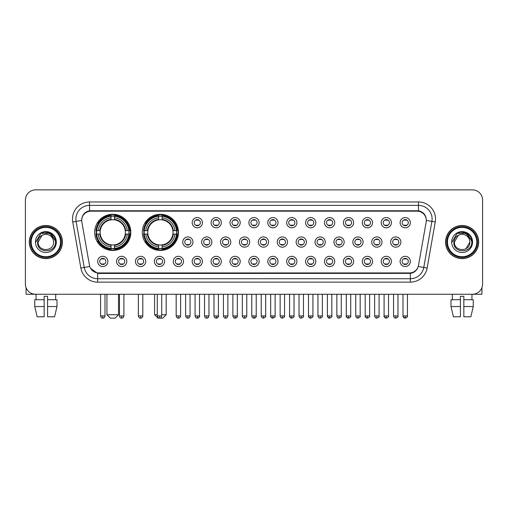 <?xml version="1.0" encoding="UTF-8"?>
<svg xmlns="http://www.w3.org/2000/svg" width="508" height="508" viewBox="0 0 508 508"><rect width="100%" height="100%" fill="white"/><g stroke="black" fill="none" stroke-linecap="round" stroke-linejoin="round"><path stroke-width="0.76" d="M142.291 232.366A18.085 18.085 0 0 0 160.376 250.45A18.085 18.085 0 0 0 178.46 232.366A18.085 18.085 0 0 0 160.376 214.287A18.085 18.085 0 0 0 142.291 232.366M94.659 232.366A18.085 18.085 0 0 0 112.744 250.45A18.085 18.085 0 0 0 130.829 232.366A18.085 18.085 0 0 0 112.744 214.287A18.085 18.085 0 0 0 94.659 232.366M126.803 261.436A5.118 5.118 0 0 1 121.685 266.554A5.118 5.118 0 0 1 116.567 261.436A5.118 5.118 0 0 1 121.685 256.318A5.118 5.118 0 0 1 126.803 261.436M118.612 261.436A3.073 3.073 0 0 0 121.685 264.509A3.073 3.073 0 0 0 124.758 261.436A3.073 3.073 0 0 0 121.685 258.369A3.073 3.073 0 0 0 118.612 261.436M145.707 261.436A5.118 5.118 0 0 1 140.589 266.554A5.118 5.118 0 0 1 135.471 261.436A5.118 5.118 0 0 1 140.589 256.318A5.118 5.118 0 0 1 145.707 261.436M137.516 261.436A3.073 3.073 0 0 0 140.589 264.509A3.073 3.073 0 0 0 143.656 261.436A3.073 3.073 0 0 0 140.589 258.369A3.073 3.073 0 0 0 137.516 261.436M164.605 261.436A5.118 5.118 0 0 1 159.487 266.554A5.118 5.118 0 0 1 154.369 261.436A5.118 5.118 0 0 1 159.487 256.318A5.118 5.118 0 0 1 164.605 261.436M156.42 261.436A3.073 3.073 0 0 0 159.487 264.509A3.073 3.073 0 0 0 162.56 261.436A3.073 3.073 0 0 0 159.487 258.369A3.073 3.073 0 0 0 156.42 261.436M183.509 261.436A5.118 5.118 0 0 1 178.391 266.554A5.118 5.118 0 0 1 173.272 261.436A5.118 5.118 0 0 1 178.391 256.318A5.118 5.118 0 0 1 183.509 261.436M175.324 261.436A3.073 3.073 0 0 0 178.391 264.509A3.073 3.073 0 0 0 181.464 261.436A3.073 3.073 0 0 0 178.391 258.369A3.073 3.073 0 0 0 175.324 261.436M202.413 261.436A5.118 5.118 0 0 1 197.294 266.554A5.118 5.118 0 0 1 192.176 261.436A5.118 5.118 0 0 1 197.294 256.318A5.118 5.118 0 0 1 202.413 261.436M194.221 261.436A3.073 3.073 0 0 0 197.294 264.509A3.073 3.073 0 0 0 200.362 261.436A3.073 3.073 0 0 0 197.294 258.369A3.073 3.073 0 0 0 194.221 261.436M221.317 261.436A5.118 5.118 0 0 1 216.198 266.554A5.118 5.118 0 0 1 211.08 261.436A5.118 5.118 0 0 1 216.198 256.318A5.118 5.118 0 0 1 221.317 261.436M213.125 261.436A3.073 3.073 0 0 0 216.198 264.509A3.073 3.073 0 0 0 219.266 261.436A3.073 3.073 0 0 0 216.198 258.369A3.073 3.073 0 0 0 213.125 261.436M240.214 261.436A5.118 5.118 0 0 1 235.096 266.554A5.118 5.118 0 0 1 229.978 261.436A5.118 5.118 0 0 1 235.096 256.318A5.118 5.118 0 0 1 240.214 261.436M232.029 261.436A3.073 3.073 0 0 0 235.096 264.509A3.073 3.073 0 0 0 238.169 261.436A3.073 3.073 0 0 0 235.096 258.369A3.073 3.073 0 0 0 232.029 261.436M259.118 261.436A5.118 5.118 0 0 1 254 266.554A5.118 5.118 0 0 1 248.882 261.436A5.118 5.118 0 0 1 254 256.318A5.118 5.118 0 0 1 259.118 261.436M250.927 261.436A3.073 3.073 0 0 0 254 264.509A3.073 3.073 0 0 0 257.073 261.436A3.073 3.073 0 0 0 254 258.369A3.073 3.073 0 0 0 250.927 261.436M278.022 261.436A5.118 5.118 0 0 1 272.904 266.554A5.118 5.118 0 0 1 267.786 261.436A5.118 5.118 0 0 1 272.904 256.318A5.118 5.118 0 0 1 278.022 261.436M269.831 261.436A3.073 3.073 0 0 0 272.904 264.509A3.073 3.073 0 0 0 275.971 261.436A3.073 3.073 0 0 0 272.904 258.369A3.073 3.073 0 0 0 269.831 261.436M296.92 261.436A5.118 5.118 0 0 1 291.802 266.554A5.118 5.118 0 0 1 286.683 261.436A5.118 5.118 0 0 1 291.802 256.318A5.118 5.118 0 0 1 296.92 261.436M288.734 261.436A3.073 3.073 0 0 0 291.802 264.509A3.073 3.073 0 0 0 294.875 261.436A3.073 3.073 0 0 0 291.802 258.369A3.073 3.073 0 0 0 288.734 261.436M315.824 261.436A5.118 5.118 0 0 1 310.706 266.554A5.118 5.118 0 0 1 305.587 261.436A5.118 5.118 0 0 1 310.706 256.318A5.118 5.118 0 0 1 315.824 261.436M307.638 261.436A3.073 3.073 0 0 0 310.706 264.509A3.073 3.073 0 0 0 313.779 261.436A3.073 3.073 0 0 0 310.706 258.369A3.073 3.073 0 0 0 307.638 261.436M334.728 261.436A5.118 5.118 0 0 1 329.609 266.554A5.118 5.118 0 0 1 324.491 261.436A5.118 5.118 0 0 1 329.609 256.318A5.118 5.118 0 0 1 334.728 261.436M326.536 261.436A3.073 3.073 0 0 0 329.609 264.509A3.073 3.073 0 0 0 332.676 261.436A3.073 3.073 0 0 0 329.609 258.369A3.073 3.073 0 0 0 326.536 261.436M353.632 261.436A5.118 5.118 0 0 1 348.513 266.554A5.118 5.118 0 0 1 343.395 261.436A5.118 5.118 0 0 1 348.513 256.318A5.118 5.118 0 0 1 353.632 261.436M345.44 261.436A3.073 3.073 0 0 0 348.513 264.509A3.073 3.073 0 0 0 351.58 261.436A3.073 3.073 0 0 0 348.513 258.369A3.073 3.073 0 0 0 345.44 261.436M372.529 261.436A5.118 5.118 0 0 1 367.411 266.554A5.118 5.118 0 0 1 362.293 261.436A5.118 5.118 0 0 1 367.411 256.318A5.118 5.118 0 0 1 372.529 261.436M364.344 261.436A3.073 3.073 0 0 0 367.411 264.509A3.073 3.073 0 0 0 370.484 261.436A3.073 3.073 0 0 0 367.411 258.369A3.073 3.073 0 0 0 364.344 261.436M391.433 261.436A5.118 5.118 0 0 1 386.315 266.554A5.118 5.118 0 0 1 381.197 261.436A5.118 5.118 0 0 1 386.315 256.318A5.118 5.118 0 0 1 391.433 261.436M383.242 261.436A3.073 3.073 0 0 0 386.315 264.509A3.073 3.073 0 0 0 389.388 261.436A3.073 3.073 0 0 0 386.315 258.369A3.073 3.073 0 0 0 383.242 261.436M410.337 261.436A5.118 5.118 0 0 1 405.219 266.554A5.118 5.118 0 0 1 400.101 261.436A5.118 5.118 0 0 1 405.219 256.318A5.118 5.118 0 0 1 410.337 261.436M402.145 261.436A3.073 3.073 0 0 0 405.219 264.509A3.073 3.073 0 0 0 408.286 261.436A3.073 3.073 0 0 0 405.219 258.369A3.073 3.073 0 0 0 402.145 261.436M107.899 261.436A5.118 5.118 0 0 1 102.781 266.554A5.118 5.118 0 0 1 97.663 261.436A5.118 5.118 0 0 1 102.781 256.318A5.118 5.118 0 0 1 107.899 261.436M99.714 261.436A3.073 3.073 0 0 0 102.781 264.509A3.073 3.073 0 0 0 105.854 261.436A3.073 3.073 0 0 0 102.781 258.369A3.073 3.073 0 0 0 99.714 261.436M192.957 242.056A5.118 5.118 0 0 1 187.839 247.174A5.118 5.118 0 0 1 182.728 242.056A5.118 5.118 0 0 1 187.839 236.938A5.118 5.118 0 0 1 192.957 242.056M184.772 242.056A3.073 3.073 0 0 0 187.839 245.129A3.073 3.073 0 0 0 190.913 242.056A3.073 3.073 0 0 0 187.839 238.989A3.073 3.073 0 0 0 184.772 242.056M211.861 242.056A5.118 5.118 0 0 1 206.743 247.174A5.118 5.118 0 0 1 201.625 242.056A5.118 5.118 0 0 1 206.743 236.938A5.118 5.118 0 0 1 211.861 242.056M203.676 242.056A3.073 3.073 0 0 0 206.743 245.129A3.073 3.073 0 0 0 209.817 242.056A3.073 3.073 0 0 0 206.743 238.989A3.073 3.073 0 0 0 203.676 242.056M230.765 242.056A5.118 5.118 0 0 1 225.647 247.174A5.118 5.118 0 0 1 220.529 242.056A5.118 5.118 0 0 1 225.647 236.938A5.118 5.118 0 0 1 230.765 242.056M222.574 242.056A3.073 3.073 0 0 0 225.647 245.129A3.073 3.073 0 0 0 228.721 242.056A3.073 3.073 0 0 0 225.647 238.989A3.073 3.073 0 0 0 222.574 242.056M249.669 242.056A5.118 5.118 0 0 1 244.551 247.174A5.118 5.118 0 0 1 239.433 242.056A5.118 5.118 0 0 1 244.551 236.938A5.118 5.118 0 0 1 249.669 242.056M241.478 242.056A3.073 3.073 0 0 0 244.551 245.129A3.073 3.073 0 0 0 247.618 242.056A3.073 3.073 0 0 0 244.551 238.989A3.073 3.073 0 0 0 241.478 242.056M268.567 242.056A5.118 5.118 0 0 1 263.449 247.174A5.118 5.118 0 0 1 258.331 242.056A5.118 5.118 0 0 1 263.449 236.938A5.118 5.118 0 0 1 268.567 242.056M260.382 242.056A3.073 3.073 0 0 0 263.449 245.129A3.073 3.073 0 0 0 266.522 242.056A3.073 3.073 0 0 0 263.449 238.989A3.073 3.073 0 0 0 260.382 242.056M287.471 242.056A5.118 5.118 0 0 1 282.353 247.174A5.118 5.118 0 0 1 277.235 242.056A5.118 5.118 0 0 1 282.353 236.938A5.118 5.118 0 0 1 287.471 242.056M279.279 242.056A3.073 3.073 0 0 0 282.353 245.129A3.073 3.073 0 0 0 285.426 242.056A3.073 3.073 0 0 0 282.353 238.989A3.073 3.073 0 0 0 279.279 242.056M306.375 242.056A5.118 5.118 0 0 1 301.257 247.174A5.118 5.118 0 0 1 296.139 242.056A5.118 5.118 0 0 1 301.257 236.938A5.118 5.118 0 0 1 306.375 242.056M298.183 242.056A3.073 3.073 0 0 0 301.257 245.129A3.073 3.073 0 0 0 304.324 242.056A3.073 3.073 0 0 0 301.257 238.989A3.073 3.073 0 0 0 298.183 242.056M325.272 242.056A5.118 5.118 0 0 1 320.161 247.174A5.118 5.118 0 0 1 315.043 242.056A5.118 5.118 0 0 1 320.161 236.938A5.118 5.118 0 0 1 325.272 242.056M317.087 242.056A3.073 3.073 0 0 0 320.161 245.129A3.073 3.073 0 0 0 323.228 242.056A3.073 3.073 0 0 0 320.161 238.989A3.073 3.073 0 0 0 317.087 242.056M344.176 242.056A5.118 5.118 0 0 1 339.058 247.174A5.118 5.118 0 0 1 333.94 242.056A5.118 5.118 0 0 1 339.058 236.938A5.118 5.118 0 0 1 344.176 242.056M335.991 242.056A3.073 3.073 0 0 0 339.058 245.129A3.073 3.073 0 0 0 342.132 242.056A3.073 3.073 0 0 0 339.058 238.989A3.073 3.073 0 0 0 335.991 242.056M363.08 242.056A5.118 5.118 0 0 1 357.962 247.174A5.118 5.118 0 0 1 352.844 242.056A5.118 5.118 0 0 1 357.962 236.938A5.118 5.118 0 0 1 363.08 242.056M354.889 242.056A3.073 3.073 0 0 0 357.962 245.129A3.073 3.073 0 0 0 361.036 242.056A3.073 3.073 0 0 0 357.962 238.989A3.073 3.073 0 0 0 354.889 242.056M381.984 242.056A5.118 5.118 0 0 1 376.866 247.174A5.118 5.118 0 0 1 371.748 242.056A5.118 5.118 0 0 1 376.866 236.938A5.118 5.118 0 0 1 381.984 242.056M373.793 242.056A3.073 3.073 0 0 0 376.866 245.129A3.073 3.073 0 0 0 379.933 242.056A3.073 3.073 0 0 0 376.866 238.989A3.073 3.073 0 0 0 373.793 242.056M400.882 242.056A5.118 5.118 0 0 1 395.764 247.174A5.118 5.118 0 0 1 390.646 242.056A5.118 5.118 0 0 1 395.764 236.938A5.118 5.118 0 0 1 400.882 242.056M392.697 242.056A3.073 3.073 0 0 0 395.764 245.129A3.073 3.073 0 0 0 398.837 242.056A3.073 3.073 0 0 0 395.764 238.989A3.073 3.073 0 0 0 392.697 242.056M202.413 222.675A5.118 5.118 0 0 1 197.294 227.794A5.118 5.118 0 0 1 192.176 222.675A5.118 5.118 0 0 1 197.294 217.557A5.118 5.118 0 0 1 202.413 222.675M194.221 222.675A3.073 3.073 0 0 0 197.294 225.749A3.073 3.073 0 0 0 200.362 222.675A3.073 3.073 0 0 0 197.294 219.608A3.073 3.073 0 0 0 194.221 222.675M221.317 222.675A5.118 5.118 0 0 1 216.198 227.794A5.118 5.118 0 0 1 211.08 222.675A5.118 5.118 0 0 1 216.198 217.557A5.118 5.118 0 0 1 221.317 222.675M213.125 222.675A3.073 3.073 0 0 0 216.198 225.749A3.073 3.073 0 0 0 219.266 222.675A3.073 3.073 0 0 0 216.198 219.608A3.073 3.073 0 0 0 213.125 222.675M240.214 222.675A5.118 5.118 0 0 1 235.096 227.794A5.118 5.118 0 0 1 229.978 222.675A5.118 5.118 0 0 1 235.096 217.557A5.118 5.118 0 0 1 240.214 222.675M232.029 222.675A3.073 3.073 0 0 0 235.096 225.749A3.073 3.073 0 0 0 238.169 222.675A3.073 3.073 0 0 0 235.096 219.608A3.073 3.073 0 0 0 232.029 222.675M259.118 222.675A5.118 5.118 0 0 1 254 227.794A5.118 5.118 0 0 1 248.882 222.675A5.118 5.118 0 0 1 254 217.557A5.118 5.118 0 0 1 259.118 222.675M250.927 222.675A3.073 3.073 0 0 0 254 225.749A3.073 3.073 0 0 0 257.073 222.675A3.073 3.073 0 0 0 254 219.608A3.073 3.073 0 0 0 250.927 222.675M278.022 222.675A5.118 5.118 0 0 1 272.904 227.794A5.118 5.118 0 0 1 267.786 222.675A5.118 5.118 0 0 1 272.904 217.557A5.118 5.118 0 0 1 278.022 222.675M269.831 222.675A3.073 3.073 0 0 0 272.904 225.749A3.073 3.073 0 0 0 275.971 222.675A3.073 3.073 0 0 0 272.904 219.608A3.073 3.073 0 0 0 269.831 222.675M296.92 222.675A5.118 5.118 0 0 1 291.802 227.794A5.118 5.118 0 0 1 286.683 222.675A5.118 5.118 0 0 1 291.802 217.557A5.118 5.118 0 0 1 296.92 222.675M288.734 222.675A3.073 3.073 0 0 0 291.802 225.749A3.073 3.073 0 0 0 294.875 222.675A3.073 3.073 0 0 0 291.802 219.608A3.073 3.073 0 0 0 288.734 222.675M315.824 222.675A5.118 5.118 0 0 1 310.706 227.794A5.118 5.118 0 0 1 305.587 222.675A5.118 5.118 0 0 1 310.706 217.557A5.118 5.118 0 0 1 315.824 222.675M307.638 222.675A3.073 3.073 0 0 0 310.706 225.749A3.073 3.073 0 0 0 313.779 222.675A3.073 3.073 0 0 0 310.706 219.608A3.073 3.073 0 0 0 307.638 222.675M334.728 222.675A5.118 5.118 0 0 1 329.609 227.794A5.118 5.118 0 0 1 324.491 222.675A5.118 5.118 0 0 1 329.609 217.557A5.118 5.118 0 0 1 334.728 222.675M326.536 222.675A3.073 3.073 0 0 0 329.609 225.749A3.073 3.073 0 0 0 332.676 222.675A3.073 3.073 0 0 0 329.609 219.608A3.073 3.073 0 0 0 326.536 222.675M353.632 222.675A5.118 5.118 0 0 1 348.513 227.794A5.118 5.118 0 0 1 343.395 222.675A5.118 5.118 0 0 1 348.513 217.557A5.118 5.118 0 0 1 353.632 222.675M345.44 222.675A3.073 3.073 0 0 0 348.513 225.749A3.073 3.073 0 0 0 351.58 222.675A3.073 3.073 0 0 0 348.513 219.608A3.073 3.073 0 0 0 345.44 222.675M372.529 222.675A5.118 5.118 0 0 1 367.411 227.794A5.118 5.118 0 0 1 362.293 222.675A5.118 5.118 0 0 1 367.411 217.557A5.118 5.118 0 0 1 372.529 222.675M364.344 222.675A3.073 3.073 0 0 0 367.411 225.749A3.073 3.073 0 0 0 370.484 222.675A3.073 3.073 0 0 0 367.411 219.608A3.073 3.073 0 0 0 364.344 222.675M391.433 222.675A5.118 5.118 0 0 1 386.315 227.794A5.118 5.118 0 0 1 381.197 222.675A5.118 5.118 0 0 1 386.315 217.557A5.118 5.118 0 0 1 391.433 222.675M383.242 222.675A3.073 3.073 0 0 0 386.315 225.749A3.073 3.073 0 0 0 389.388 222.675A3.073 3.073 0 0 0 386.315 219.608A3.073 3.073 0 0 0 383.242 222.675M410.337 222.675A5.118 5.118 0 0 1 405.219 227.794A5.118 5.118 0 0 1 400.101 222.675A5.118 5.118 0 0 1 405.219 217.557A5.118 5.118 0 0 1 410.337 222.675M402.145 222.675A3.073 3.073 0 0 0 405.219 225.749A3.073 3.073 0 0 0 408.286 222.675A3.073 3.073 0 0 0 405.219 219.608A3.073 3.073 0 0 0 402.145 222.675M81.839 221.99A9.214 9.214 0 0 1 90.907 211.182L417.093 211.182A9.214 9.214 0 0 1 426.161 221.99L418.522 265.322A9.214 9.214 0 0 1 409.448 272.936L98.552 272.936A9.214 9.214 0 0 1 89.478 265.322L81.839 221.99M96.285 234.074A16.548 16.548 0 0 1 96.285 230.664M143.916 234.074A16.548 16.548 0 0 1 143.916 230.664M29.324 242.056A16.548 16.548 0 0 0 45.872 258.604A16.548 16.548 0 0 0 62.42 242.056A16.548 16.548 0 0 0 45.872 225.508A16.548 16.548 0 0 0 29.324 242.056M445.58 242.056A16.548 16.548 0 0 0 462.128 258.604A16.548 16.548 0 0 0 478.676 242.056A16.548 16.548 0 0 0 462.128 225.508A16.548 16.548 0 0 0 445.58 242.056M81.737 219.031L81.712 220.409L81.737 219.031C82.448 214.49 85.052 211.741 89.541 210.769L418.459 210.769C422.942 211.734 425.545 214.484 426.263 219.031L426.288 220.409M89.541 201.968L418.459 201.968A17.062 17.062 0 0 1 435.254 221.99L427.133 268.053A17.062 17.062 0 0 1 410.331 282.15L97.669 282.15A17.062 17.062 0 0 1 80.867 268.053L72.746 221.99A17.062 17.062 0 0 1 89.541 201.968L89.541 205.378L418.459 205.378A13.646 13.646 0 0 1 431.895 221.399L423.774 267.456A13.646 13.646 0 0 1 410.331 278.74L97.669 278.74A13.646 13.646 0 0 1 84.226 267.456L76.105 221.399A13.646 13.646 0 0 1 89.541 205.378L89.618 210.756M84.195 213.57L86.646 211.715M86.728 211.671L89.11 210.845M410.331 282.15L410.331 273.387C414.388 272.713 417.011 270.408 418.205 266.478C417.017 270.408 414.395 272.707 410.331 273.387L98.73 273.45L97.669 273.387L90.481 268.332M425.38 215.868L426.263 219.031M482.6 200.089A10.236 10.236 0 0 0 472.364 189.859L35.636 189.859A10.236 10.236 0 0 0 25.4 200.089L25.4 284.023A10.236 10.236 0 0 0 35.636 294.259L472.364 294.259A10.236 10.236 0 0 0 482.6 284.023L482.6 200.089L482.6 284.023M418.243 266.484L423.774 267.456L431.895 221.399L435.254 221.99M25.4 200.089L25.4 284.023M472.364 189.859L35.636 189.859M35.636 294.259L472.364 294.259M26.079 287.699L26.079 294.259L65.659 294.259M34.741 299.72L34.741 306.546L37.167 316.782L34.741 306.546L34.741 299.72L44.164 299.72L44.164 296.31L47.581 296.31L47.581 299.72L57.004 299.72L57.004 306.546L54.578 316.782L57.004 306.546L47.581 306.546L47.581 299.72L47.581 316.782L54.578 316.782M55.766 294.259L55.62 299.72M44.164 299.72L44.164 316.782L37.167 316.782M34.741 306.546L44.164 306.546M35.979 294.259L36.125 299.72M60.541 242.056A14.669 14.669 0 0 0 45.872 227.387A14.669 14.669 0 0 0 31.198 242.056A14.669 14.669 0 0 0 45.872 256.731A14.669 14.669 0 0 0 60.541 242.056M61.227 242.056A15.354 15.354 0 0 0 45.872 226.701A15.354 15.354 0 0 0 30.518 242.056A15.354 15.354 0 0 0 45.872 257.41A15.354 15.354 0 0 0 61.227 242.056M62.249 242.056A16.377 16.377 0 0 0 45.872 225.679A16.377 16.377 0 0 0 29.496 242.056A16.377 16.377 0 0 0 45.872 258.439A16.377 16.377 0 0 0 62.249 242.056M53.308 240.011L53.581 242.056C54.058 252.006 37.687 252.006 38.163 242.056L42.018 235.382L43.961 234.588C40.138 235.629 38.017 238.119 37.592 242.056C36.767 253.784 55.874 253.486 55.524 242.056C55.582 238.824 54.381 236.144 51.924 234.023C49.682 232.391 47.193 231.75 44.456 232.105C49.498 232.499 52.445 235.134 53.308 240.011L53.581 242.056C54.058 252.006 37.687 252.006 38.163 242.056L42.018 235.382L43.961 234.588L42.018 235.382L38.163 242.056L42.018 235.382L43.961 234.588L42.018 235.382L38.163 242.056L42.018 235.382L43.961 234.588L42.018 235.382L38.163 242.056L42.018 235.382L43.961 234.588A7.709 7.709 0 0 1 53.308 240.011L53.581 242.056C54.058 252.006 37.687 252.006 38.163 242.056C37.687 252.006 54.058 252.006 53.581 242.056C54.058 252.006 37.687 252.006 38.163 242.056C37.687 252.006 54.058 252.006 53.581 242.056C54.058 252.006 37.687 252.006 38.163 242.056M35.433 242.056A10.439 10.439 0 0 0 45.872 252.501A10.439 10.439 0 0 0 56.312 242.056A10.439 10.439 0 0 0 45.872 231.616A10.439 10.439 0 0 0 35.433 242.056M44.456 232.105L40.843 233.35L35.814 242.056L40.843 233.35L50.902 233.35L55.931 242.056L50.902 233.35L40.843 233.35L35.814 242.056L40.843 233.35L50.902 233.35L55.931 242.056L50.902 233.35L40.843 233.35L35.814 242.056L40.843 233.35L50.902 233.35L55.931 242.056M115.132 318.141L110.357 318.141L106.947 314.731L118.548 314.731L115.132 318.141M114.452 248.52L114.452 249.206A16.923 16.923 0 0 0 129.584 234.074L128.899 234.074A16.243 16.243 0 0 1 114.452 248.52L114.452 246.939A14.669 14.669 0 0 0 127.317 234.074L125.254 234.074A12.624 12.624 0 0 0 114.452 219.862L114.452 216.218A16.243 16.243 0 0 1 128.899 230.664L129.584 230.664A16.923 16.923 0 0 0 114.452 215.532L114.452 216.218M96.596 234.074L95.91 234.074A16.923 16.923 0 0 0 111.042 249.206L111.042 248.52A16.243 16.243 0 0 1 96.596 234.074L98.171 234.074A14.669 14.669 0 0 0 111.042 246.939L111.042 244.875A12.624 12.624 0 0 0 125.254 234.074L125.755 234.074A13.125 13.125 0 0 1 114.452 245.383L114.452 246.939M111.042 216.218L111.042 215.532A16.923 16.923 0 0 0 95.91 230.664L96.596 230.664A16.243 16.243 0 0 1 111.042 216.218L111.042 217.799A14.669 14.669 0 0 0 98.171 230.664L100.235 230.664A12.624 12.624 0 0 0 111.042 244.875L111.042 245.383A13.125 13.125 0 0 1 99.733 234.074L98.171 234.074M96.628 234.074A16.205 16.205 0 0 1 96.628 230.664M114.452 216.249A16.205 16.205 0 0 0 111.042 216.249M128.861 230.664A16.205 16.205 0 0 1 128.861 234.074M128.899 230.664L127.317 230.664A14.669 14.669 0 0 0 114.452 217.799M127.317 234.074L128.899 234.074M111.042 246.939L111.042 248.52M125.254 230.664L127.317 230.664M125.254 234.074A12.624 12.624 0 0 1 114.452 244.875L114.452 245.383M111.042 244.875A12.624 12.624 0 0 1 100.235 234.074L99.733 234.074M114.452 248.482A16.205 16.205 0 0 1 111.042 248.482M98.171 230.664L96.596 230.664M111.042 219.837L111.042 217.799M114.452 219.862A12.624 12.624 0 0 0 100.235 230.664L99.733 230.664A13.125 13.125 0 0 1 111.042 219.354M114.452 219.837L114.452 219.354A13.125 13.125 0 0 1 125.755 230.664M98.552 223.158L97.58 223.158A17.742 17.742 0 0 1 130.486 232.366A17.742 17.742 0 0 1 97.58 241.579L98.552 241.579M161.709 314.731L166.179 314.731L162.763 318.141L157.988 318.141L154.578 314.731L157.27 314.731M162.084 248.52L162.084 249.206A16.923 16.923 0 0 0 177.216 234.074L176.53 234.074A16.243 16.243 0 0 1 162.084 248.52L162.084 246.939A14.669 14.669 0 0 0 174.949 234.074L172.885 234.074A12.624 12.624 0 0 0 162.084 219.862L162.084 216.218A16.243 16.243 0 0 1 176.53 230.664L177.216 230.664A16.923 16.923 0 0 0 162.084 215.532L162.084 216.218M144.228 234.074L143.542 234.074A16.923 16.923 0 0 0 158.667 249.206L158.667 248.52A16.243 16.243 0 0 1 144.228 234.074L145.802 234.074A14.669 14.669 0 0 0 158.667 246.939L158.667 244.875A12.624 12.624 0 0 0 172.885 234.074L173.387 234.074A13.125 13.125 0 0 1 162.084 245.383L162.084 246.939M158.667 216.218L158.667 215.532A16.923 16.923 0 0 0 143.542 230.664L144.228 230.664A16.243 16.243 0 0 1 158.667 216.218L158.667 217.799A14.669 14.669 0 0 0 145.802 230.664L147.866 230.664A12.624 12.624 0 0 0 158.667 244.875L158.667 245.383A13.125 13.125 0 0 1 147.364 234.074L145.802 234.074M144.259 234.074A16.205 16.205 0 0 1 144.259 230.664M162.084 216.249A16.205 16.205 0 0 0 158.667 216.249M176.492 230.664A16.205 16.205 0 0 1 176.492 234.074M176.53 230.664L174.949 230.664A14.669 14.669 0 0 0 162.084 217.799M174.949 234.074L176.53 234.074M158.667 246.939L158.667 248.52M172.885 230.664L174.949 230.664M172.885 234.074A12.624 12.624 0 0 1 162.084 244.875L162.084 245.383M158.667 244.875A12.624 12.624 0 0 1 147.866 234.074L147.364 234.074M162.084 248.482A16.205 16.205 0 0 1 158.667 248.482M145.802 230.664L144.228 230.664M158.667 219.837L158.667 217.799M162.084 219.862A12.624 12.624 0 0 0 147.866 230.664L147.364 230.664A13.125 13.125 0 0 1 158.667 219.354M162.084 219.837L162.084 219.354A13.125 13.125 0 0 1 173.387 230.664M146.183 223.158L145.212 223.158A17.742 17.742 0 0 1 178.118 232.366A17.742 17.742 0 0 1 145.212 241.579L146.183 241.579M196.272 225.571L196.272 225.088A2.616 2.616 0 0 0 198.317 225.088L198.317 225.571M198.317 219.786L198.317 220.269A2.616 2.616 0 0 0 196.272 220.269L196.272 219.786M215.17 225.571L215.17 225.088A2.616 2.616 0 0 0 217.221 225.088L217.221 225.571M217.221 219.786L217.221 220.269A2.616 2.616 0 0 0 215.17 220.269L215.17 219.786M234.074 225.571L234.074 225.088A2.616 2.616 0 0 0 236.118 225.088L236.118 225.571M236.118 219.786L236.118 220.269A2.616 2.616 0 0 0 234.074 220.269L234.074 219.786M252.978 225.571L252.978 225.088A2.616 2.616 0 0 0 255.022 225.088L255.022 225.571M255.022 219.786L255.022 220.269A2.616 2.616 0 0 0 252.978 220.269L252.978 219.786M271.882 225.571L271.882 225.088A2.616 2.616 0 0 0 273.926 225.088L273.926 225.571M273.926 219.786L273.926 220.269A2.616 2.616 0 0 0 271.882 220.269L271.882 219.786M290.779 225.571L290.779 225.088A2.616 2.616 0 0 0 292.83 225.088L292.83 225.571M292.83 219.786L292.83 220.269A2.616 2.616 0 0 0 290.779 220.269L290.779 219.786M309.683 225.571L309.683 225.088A2.616 2.616 0 0 0 311.728 225.088L311.728 225.571M311.728 219.786L311.728 220.269A2.616 2.616 0 0 0 309.683 220.269L309.683 219.786M328.587 225.571L328.587 225.088A2.616 2.616 0 0 0 330.632 225.088L330.632 225.571M330.632 219.786L330.632 220.269A2.616 2.616 0 0 0 328.587 220.269L328.587 219.786M347.485 225.571L347.485 225.088A2.616 2.616 0 0 0 349.536 225.088L349.536 225.571M349.536 219.786L349.536 220.269A2.616 2.616 0 0 0 347.485 220.269L347.485 219.786M366.389 225.571L366.389 225.088A2.616 2.616 0 0 0 368.433 225.088L368.433 225.571M368.433 219.786L368.433 220.269A2.616 2.616 0 0 0 366.389 220.269L366.389 219.786M385.293 225.571L385.293 225.088A2.616 2.616 0 0 0 387.337 225.088L387.337 225.571M387.337 219.786L387.337 220.269A2.616 2.616 0 0 0 385.293 220.269L385.293 219.786M404.197 225.571L404.197 225.088A2.616 2.616 0 0 0 406.241 225.088L406.241 225.571M406.241 219.786L406.241 220.269A2.616 2.616 0 0 0 404.197 220.269L404.197 219.786M186.817 244.951L186.817 244.469A2.616 2.616 0 0 0 188.868 244.469L188.868 244.951M188.868 239.16L188.868 239.649A2.616 2.616 0 0 0 186.817 239.649L186.817 239.16M205.721 244.951L205.721 244.469A2.616 2.616 0 0 0 207.766 244.469L207.766 244.951M207.766 239.16L207.766 239.649A2.616 2.616 0 0 0 205.721 239.649L205.721 239.16M224.625 244.951L224.625 244.469A2.616 2.616 0 0 0 226.67 244.469L226.67 244.951M226.67 239.16L226.67 239.649A2.616 2.616 0 0 0 224.625 239.649L224.625 239.16M243.523 244.951L243.523 244.469A2.616 2.616 0 0 0 245.574 244.469L245.574 244.951M245.574 239.16L245.574 239.649A2.616 2.616 0 0 0 243.523 239.649L243.523 239.16M262.426 244.951L262.426 244.469A2.616 2.616 0 0 0 264.478 244.469L264.478 244.951M264.478 239.16L264.478 239.649A2.616 2.616 0 0 0 262.426 239.649L262.426 239.16M281.33 244.951L281.33 244.469A2.616 2.616 0 0 0 283.375 244.469L283.375 244.951M283.375 239.16L283.375 239.649A2.616 2.616 0 0 0 281.33 239.649L281.33 239.16M300.234 244.951L300.234 244.469A2.616 2.616 0 0 0 302.279 244.469L302.279 244.951M302.279 239.16L302.279 239.649A2.616 2.616 0 0 0 300.234 239.649L300.234 239.16M319.132 244.951L319.132 244.469A2.616 2.616 0 0 0 321.183 244.469L321.183 244.951M321.183 239.16L321.183 239.649A2.616 2.616 0 0 0 319.132 239.649L319.132 239.16M338.036 244.951L338.036 244.469A2.616 2.616 0 0 0 340.081 244.469L340.081 244.951M340.081 239.16L340.081 239.649A2.616 2.616 0 0 0 338.036 239.649L338.036 239.16M356.94 244.951L356.94 244.469A2.616 2.616 0 0 0 358.985 244.469L358.985 244.951M358.985 239.16L358.985 239.649A2.616 2.616 0 0 0 356.94 239.649L356.94 239.16M375.837 244.951L375.837 244.469A2.616 2.616 0 0 0 377.889 244.469L377.889 244.951M377.889 239.16L377.889 239.649A2.616 2.616 0 0 0 375.837 239.649L375.837 239.16M394.741 244.951L394.741 244.469A2.616 2.616 0 0 0 396.792 244.469L396.792 244.951M396.792 239.16L396.792 239.649A2.616 2.616 0 0 0 394.741 239.649L394.741 239.16M101.759 264.331L101.759 263.849A2.616 2.616 0 0 0 103.803 263.849L103.803 264.331M103.803 258.54L103.803 259.029A2.616 2.616 0 0 0 101.759 259.029L101.759 258.54M481.921 287.699L481.921 294.259L442.341 294.259M450.996 299.72L450.996 306.546L453.422 316.782L450.996 306.546L450.996 299.72L460.419 299.72L460.419 296.31L463.836 296.31L463.836 299.72L473.259 299.72L473.259 306.546L470.833 316.782L473.259 306.546L463.836 306.546L463.836 299.72M472.021 294.259L471.875 299.72M460.419 299.72L460.419 316.782L453.422 316.782M450.996 306.546L460.419 306.546M470.833 316.782L463.836 316.782L463.836 306.546M452.234 294.259L452.38 299.72M476.802 242.056A14.669 14.669 0 0 0 462.128 227.387A14.669 14.669 0 0 0 447.459 242.056A14.669 14.669 0 0 0 462.128 256.731A14.669 14.669 0 0 0 476.802 242.056M477.482 242.056A15.354 15.354 0 0 0 462.128 226.701A15.354 15.354 0 0 0 446.773 242.056A15.354 15.354 0 0 0 462.128 257.41A15.354 15.354 0 0 0 477.482 242.056M478.504 242.056A16.377 16.377 0 0 0 462.128 225.679A16.377 16.377 0 0 0 445.751 242.056A16.377 16.377 0 0 0 462.128 258.439A16.377 16.377 0 0 0 478.504 242.056M458.273 235.382L454.419 242.056L458.273 235.382L460.216 234.588L458.273 235.382L454.419 242.056C453.942 252.006 470.313 252.006 469.837 242.056C470.313 252.006 453.942 252.006 454.419 242.056C453.942 252.006 470.313 252.006 469.837 242.056C470.313 252.006 453.942 252.006 454.419 242.056L458.273 235.382L460.216 234.588A7.709 7.709 0 0 1 469.563 240.011L469.837 242.056C470.313 252.006 453.942 252.006 454.419 242.056L458.273 235.382L460.216 234.588C456.394 235.629 454.273 238.119 453.847 242.056C453.022 253.784 472.129 253.486 471.78 242.056C471.837 238.824 470.637 236.144 468.179 234.023C465.938 232.391 463.448 231.75 460.712 232.105C465.753 232.499 468.706 235.134 469.563 240.011L469.837 242.056L465.982 248.736M454.419 242.056L458.273 235.382L460.216 234.588L458.273 235.382L454.419 242.056L458.273 235.382L460.216 234.588M451.688 242.056A10.439 10.439 0 0 0 462.128 252.501A10.439 10.439 0 0 0 472.567 242.056A10.439 10.439 0 0 0 462.128 231.616A10.439 10.439 0 0 0 451.688 242.056M452.069 242.056L457.098 233.35L467.157 233.35L472.186 242.056L467.157 233.35L457.098 233.35L452.069 242.056L457.098 233.35L467.157 233.35L472.186 242.056L467.157 233.35L457.098 233.35L452.069 242.056L457.098 233.35L467.157 233.35L472.186 242.056L467.157 233.35L457.098 233.35L452.069 242.056L457.098 233.35L467.157 233.35L472.186 242.056L467.157 233.35L457.098 233.35L452.069 242.056L457.098 233.35L460.712 232.105L457.098 233.35L452.069 242.056L457.098 233.35L467.157 233.35L472.186 242.056L467.157 233.35L457.098 233.35L452.069 242.056L457.098 233.35L467.157 233.35L472.186 242.056L467.157 233.35M120.663 264.331L120.663 263.849A2.616 2.616 0 0 0 122.707 263.849L122.707 264.331M122.707 258.54L122.707 259.029A2.616 2.616 0 0 0 120.663 259.029L120.663 258.54M139.567 264.331L139.567 263.849A2.616 2.616 0 0 0 141.611 263.849L141.611 264.331M141.611 258.54L141.611 259.029A2.616 2.616 0 0 0 139.567 259.029L139.567 258.54M158.464 264.331L158.464 263.849A2.616 2.616 0 0 0 160.515 263.849L160.515 264.331M160.515 258.54L160.515 259.029A2.616 2.616 0 0 0 158.464 259.029L158.464 258.54M177.368 264.331L177.368 263.849A2.616 2.616 0 0 0 179.413 263.849L179.413 264.331M179.413 258.54L179.413 259.029A2.616 2.616 0 0 0 177.368 259.029L177.368 258.54M196.272 264.331L196.272 263.849A2.616 2.616 0 0 0 198.317 263.849L198.317 264.331M198.317 258.54L198.317 259.029A2.616 2.616 0 0 0 196.272 259.029L196.272 258.54M215.17 264.331L215.17 263.849A2.616 2.616 0 0 0 217.221 263.849L217.221 264.331M217.221 258.54L217.221 259.029A2.616 2.616 0 0 0 215.17 259.029L215.17 258.54M234.074 264.331L234.074 263.849A2.616 2.616 0 0 0 236.118 263.849L236.118 264.331M236.118 258.54L236.118 259.029A2.616 2.616 0 0 0 234.074 259.029L234.074 258.54M252.978 264.331L252.978 263.849A2.616 2.616 0 0 0 255.022 263.849L255.022 264.331M255.022 258.54L255.022 259.029A2.616 2.616 0 0 0 252.978 259.029L252.978 258.54M271.882 264.331L271.882 263.849A2.616 2.616 0 0 0 273.926 263.849L273.926 264.331M273.926 258.54L273.926 259.029A2.616 2.616 0 0 0 271.882 259.029L271.882 258.54M290.779 264.331L290.779 263.849A2.616 2.616 0 0 0 292.83 263.849L292.83 264.331M292.83 258.54L292.83 259.029A2.616 2.616 0 0 0 290.779 259.029L290.779 258.54M309.683 264.331L309.683 263.849A2.616 2.616 0 0 0 311.728 263.849L311.728 264.331M311.728 258.54L311.728 259.029A2.616 2.616 0 0 0 309.683 259.029L309.683 258.54M328.587 264.331L328.587 263.849A2.616 2.616 0 0 0 330.632 263.849L330.632 264.331M330.632 258.54L330.632 259.029A2.616 2.616 0 0 0 328.587 259.029L328.587 258.54M347.485 264.331L347.485 263.849A2.616 2.616 0 0 0 349.536 263.849L349.536 264.331M349.536 258.54L349.536 259.029A2.616 2.616 0 0 0 347.485 259.029L347.485 258.54M366.389 264.331L366.389 263.849A2.616 2.616 0 0 0 368.433 263.849L368.433 264.331M368.433 258.54L368.433 259.029A2.616 2.616 0 0 0 366.389 259.029L366.389 258.54M385.293 264.331L385.293 263.849A2.616 2.616 0 0 0 387.337 263.849L387.337 264.331M387.337 258.54L387.337 259.029A2.616 2.616 0 0 0 385.293 259.029L385.293 258.54M404.197 264.331L404.197 263.849A2.616 2.616 0 0 0 406.241 263.849L406.241 264.331M406.241 258.54L406.241 259.029A2.616 2.616 0 0 0 404.197 259.029L404.197 258.54M418.459 201.968L418.459 210.769M72.746 221.99L76.105 221.399A13.646 13.646 0 0 1 75.895 219.031M76.105 221.399L81.699 220.409M97.669 282.15L97.669 273.387M80.867 268.053L89.757 266.484M426.301 220.409L431.895 221.399M423.774 267.456L427.133 268.053M111.042 248.641A16.358 16.358 0 0 0 114.452 248.641M129.013 234.074A16.358 16.358 0 0 0 129.013 230.664M114.452 216.097A16.358 16.358 0 0 0 111.042 216.097M158.667 248.641A16.358 16.358 0 0 0 162.084 248.641M176.644 234.074A16.358 16.358 0 0 0 176.644 230.664M162.084 216.097A16.358 16.358 0 0 0 158.667 216.097M187.839 315.925L185.623 315.925C186.011 317.506 186.754 318.249 187.839 318.141L187.839 315.925L190.062 315.925L190.062 294.259M206.743 315.925L204.527 315.925C204.915 317.506 205.651 318.249 206.743 318.141L206.743 315.925L208.959 315.925L208.959 294.259M225.647 315.925L223.431 315.925C223.818 317.506 224.555 318.249 225.647 318.141L225.647 315.925L227.863 315.925L227.863 294.259M244.551 315.925L242.329 315.925C242.716 317.506 243.459 318.249 244.551 318.141L244.551 315.925L246.767 315.925L246.767 294.259M263.449 315.925L261.233 315.925C261.62 317.506 262.357 318.249 263.449 318.141L263.449 315.925L265.671 315.925L265.671 294.259M282.353 315.925L280.137 315.925C280.524 317.506 281.261 318.249 282.353 318.141L282.353 315.925L284.569 315.925L284.569 294.259M301.257 315.925L299.041 315.925C299.422 317.506 300.164 318.249 301.257 318.141L301.257 315.925L303.473 315.925L303.473 294.259M320.161 315.925L317.938 315.925C318.326 317.506 319.068 318.249 320.161 318.141L320.161 315.925L322.377 315.925L322.377 294.259M339.058 315.925L336.842 315.925C337.229 317.506 337.966 318.249 339.058 318.141L339.058 315.925L341.274 315.925L341.274 294.259M357.962 315.925L355.746 315.925C356.133 317.506 356.87 318.249 357.962 318.141L357.962 315.925L360.178 315.925L360.178 294.259M376.866 315.925L374.644 315.925C375.031 317.506 375.774 318.249 376.866 318.141L376.866 315.925L379.082 315.925L379.082 294.259M395.764 315.925L393.548 315.925C393.935 317.506 394.672 318.249 395.764 318.141L395.764 315.925L397.986 315.925L397.986 294.259M102.781 315.925L100.565 315.925C100.952 317.506 101.689 318.249 102.781 318.141L102.781 315.925L105.004 315.925L105.004 294.259M121.685 315.925L119.469 315.925C119.856 317.506 120.593 318.249 121.685 318.141L121.685 315.925L123.901 315.925L123.901 294.259M140.589 315.925L138.367 315.925C138.754 317.506 139.497 318.249 140.589 318.141L140.589 315.925L142.805 315.925L142.805 294.259M159.487 315.925L157.27 315.925C157.658 317.506 158.401 318.249 159.487 318.141L159.487 315.925L161.709 315.925L161.709 294.259M178.391 315.925L176.174 315.925C176.562 317.506 177.298 318.249 178.391 318.141L178.391 315.925L180.607 315.925L180.607 294.259M197.294 315.925L195.078 315.925C195.466 317.506 196.202 318.249 197.294 318.141L197.294 315.925L199.511 315.925C199.962 316.636 199.225 317.373 197.294 318.141C198.387 318.249 199.123 317.506 199.511 315.925L199.511 294.259M216.198 315.925L213.976 315.925C214.363 317.506 215.106 318.249 216.198 318.141L216.198 315.925L218.415 315.925C218.865 316.636 218.123 317.373 216.198 318.141C217.284 318.249 218.027 317.506 218.415 315.925L218.415 294.259M235.096 315.925L232.88 315.925C233.267 317.506 234.004 318.249 235.096 318.141L235.096 315.925L237.319 315.925C237.763 316.636 237.026 317.373 235.096 318.141C236.188 318.249 236.931 317.506 237.319 315.925L237.319 294.259M254 315.925L251.784 315.925L251.784 294.259L251.784 315.925C252.171 317.506 252.908 318.249 254 318.141L254 315.925L256.216 315.925C256.667 316.636 255.93 317.373 254 318.141C255.092 318.249 255.829 317.506 256.216 315.925L256.216 294.259M272.904 315.925L270.681 315.925C270.237 316.636 270.974 317.373 272.904 318.141L272.904 315.925L275.12 315.925L275.12 294.259M291.802 315.925L289.585 315.925C289.135 316.636 289.877 317.373 291.802 318.141L291.802 315.925L294.024 315.925L294.024 294.259M310.706 315.925L308.489 315.925C308.038 316.636 308.775 317.373 310.706 318.141L310.706 315.925L312.922 315.925L312.922 294.259M327.393 294.259L327.393 315.925C327.781 317.506 328.517 318.249 329.609 318.141L329.609 315.925L327.393 315.925L327.412 316.255M329.609 318.141C331.54 317.373 332.276 316.636 331.826 315.925L331.826 294.259L331.826 315.925L329.609 315.925M348.513 315.925L346.291 315.925C345.84 316.636 346.583 317.373 348.513 318.141L348.513 315.925L350.73 315.925L350.73 294.259M367.411 315.925L365.195 315.925C364.744 316.636 365.487 317.373 367.411 318.141L367.411 315.925L369.634 315.925L369.634 294.259M386.315 315.925L384.099 315.925C383.648 316.636 384.385 317.373 386.315 318.141L386.315 315.925L388.531 315.925L388.531 294.259M402.996 294.259L402.996 315.925C403.384 317.506 404.127 318.249 405.219 318.141L405.219 315.925L402.996 315.925L403.022 316.255M407.435 294.259L407.435 315.925L405.219 315.925M118.548 294.259L118.548 314.731M106.947 294.259L106.947 314.731M166.179 294.259L166.179 314.731M154.578 294.259L154.578 314.731M270.681 315.925L270.681 294.259L270.681 315.925C271.069 317.506 271.812 318.249 272.904 318.141C274.828 317.373 275.571 316.636 275.12 315.925M289.585 315.925L289.585 294.259L289.585 315.925C289.973 317.506 290.716 318.249 291.802 318.141C293.732 317.373 294.475 316.636 294.024 315.925M327.546 316.738L329.279 318.122M384.099 315.925L384.099 294.259L384.099 315.925C384.486 317.506 385.223 318.249 386.315 318.141C388.245 317.373 388.982 316.636 388.531 315.925M403.155 316.738L404.889 318.122M185.623 315.925L185.623 294.259M190.062 315.925C189.674 317.506 188.932 318.249 187.839 318.141M204.527 315.925L204.527 294.259M208.959 315.925C208.578 317.506 207.835 318.249 206.743 318.141M223.431 315.925L223.431 294.259M227.863 315.925C227.476 317.506 226.739 318.249 225.647 318.141M242.329 315.925L242.329 294.259M246.767 315.925C246.38 317.506 245.643 318.249 244.551 318.141M261.233 315.925L261.233 294.259M265.671 315.925C266.116 316.636 265.379 317.373 263.449 318.141M280.137 315.925L280.137 294.259M284.569 315.925C285.02 316.636 284.283 317.373 282.353 318.141M299.041 315.925L299.041 294.259M303.473 315.925C303.924 316.636 303.181 317.373 301.257 318.141M317.938 315.925L317.938 294.259M322.377 315.925C322.828 316.636 322.085 317.373 320.161 318.141M336.842 315.925L336.842 294.259M341.274 315.925C341.725 316.636 340.989 317.373 339.058 318.141M355.746 315.925L355.746 294.259M360.178 315.925C360.629 316.636 359.893 317.373 357.962 318.141M374.644 315.925L374.644 294.259M379.082 315.925C379.533 316.636 378.79 317.373 376.866 318.141M393.548 315.925L393.548 294.259M397.986 315.925C398.431 316.636 397.694 317.373 395.764 318.141M100.565 315.925L100.565 294.259M105.004 315.925C104.616 317.506 103.873 318.249 102.781 318.141M119.469 315.925L119.469 294.259M123.901 315.925C123.514 317.506 122.777 318.249 121.685 318.141M138.367 315.925L138.367 294.259M142.805 315.925C142.418 317.506 141.681 318.249 140.589 318.141M157.27 315.925L157.27 294.259M161.709 315.925C161.322 317.506 160.579 318.249 159.487 318.141M176.174 315.925L176.174 294.259M180.607 315.925C180.219 317.506 179.483 318.249 178.391 318.141M195.078 315.925L195.078 294.259M213.976 315.925L213.976 294.259M232.88 315.925L232.88 294.259M308.489 294.259L308.489 315.925C308.877 317.506 309.613 318.249 310.706 318.141C312.636 317.373 313.373 316.636 312.922 315.925M346.291 294.259L346.291 315.925C346.678 317.506 347.421 318.249 348.513 318.141C350.437 317.373 351.18 316.636 350.73 315.925M365.195 294.259L365.195 315.925C365.582 317.506 366.319 318.249 367.411 318.141C369.341 317.373 370.078 316.636 369.634 315.925M407.435 315.925C407.886 316.636 407.143 317.373 405.219 318.141"/></g></svg>
